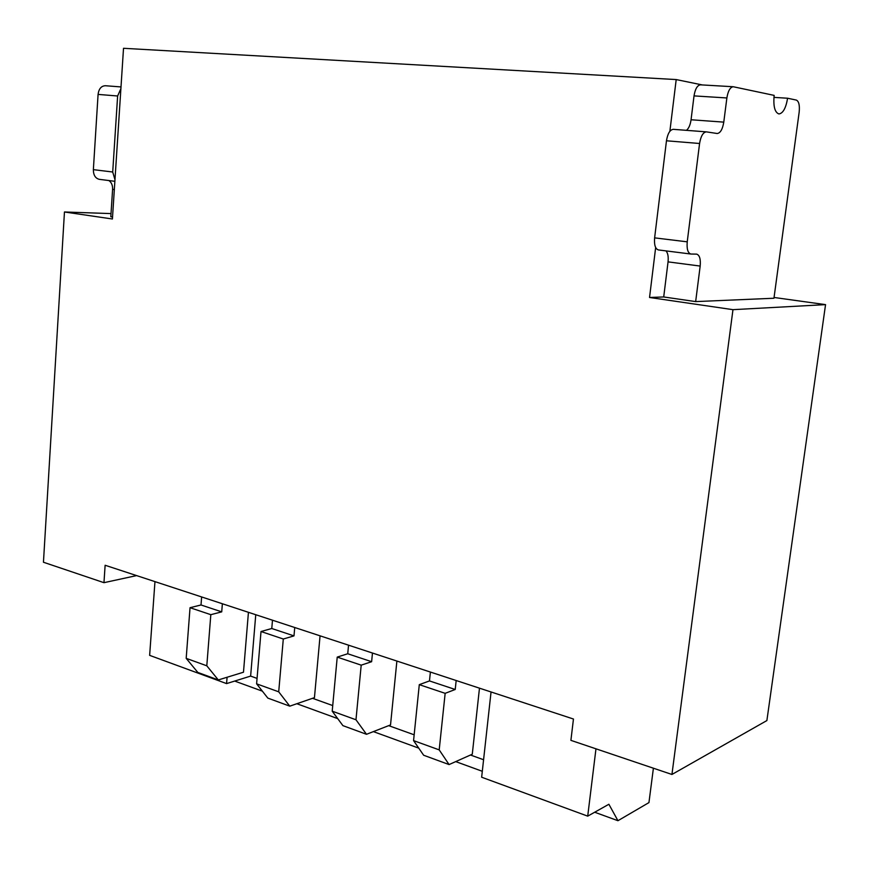 <?xml version="1.0" encoding="UTF-8"?>
<svg xmlns="http://www.w3.org/2000/svg" width="869" height="869" viewBox="0 0 869 869"><rect width="100%" height="100%" fill="white"/><g stroke="black" fill="none" stroke-linecap="round" stroke-linejoin="round"><path stroke-width="1.3" d="M787.596 98.23C785.924 108.082 783.034 113.328 778.95 113.948C774.79 112.492 773.182 106.3 774.149 95.384L733.24 86.737C730.177 87.172 728.048 90.908 726.875 97.958L723.779 122.127C722.573 129.285 720.379 133.076 717.207 133.511L706.356 131.86C703.075 132.294 700.816 136.172 699.578 143.494L687.227 241.832C686.64 248.958 687.846 253.02 690.855 254.03L696.666 254.128C699.621 255.138 700.783 259.114 700.175 266.066L695.656 301.597L773.953 298.241L799.165 112.177C799.828 105.355 798.893 101.325 796.362 100.087L787.596 98.23L773.931 97.382M695.656 301.597L663.71 296.959L668.055 261.873C668.576 256.724 667.892 253.064 666.002 250.891M700.762 84.88L700.457 84.836C697.329 85.26 695.178 88.942 694.027 95.894L691.061 119.759C690.312 124.897 688.78 128.427 686.445 130.339M706.16 131.86L673.301 129.329C669.945 129.742 667.674 133.565 666.469 140.789L654.618 237.867C654.064 244.906 655.324 248.925 658.409 249.935L658.669 249.957M136.596 575.593L103.965 582.675L43.45 562.243L64.458 211.982L111.026 213.589M64.458 211.982L112.416 218.988L123.517 48.295L676.201 79.568L702.271 84.934M774.051 297.47L825.55 304.628L766.882 720.564L671.933 774.464L570.9 740.355L573.453 719.021L105.127 565.263L103.965 582.675M655.66 247.513L649.545 297.48L732.969 309.668L671.933 774.464M669.869 131.306L676.201 79.568M732.969 309.668L825.55 304.628M372.464 653.032L371.628 661.7L347.741 653.76L337.226 657.105L332.208 711.179L342.907 725.637L366.512 734.294L390.529 724.92L396.883 661.048M371.628 661.7L361.2 665.154L337.226 657.105M361.2 665.154L355.975 719.771L332.208 711.179M355.975 719.771L366.512 734.294M348.545 645.178L347.741 653.76M456.171 680.525L455.226 689.486L429.471 680.927L419.292 684.653L413.568 740.616L423.648 755.248L449.077 764.568L472.28 754.216L479.471 688.172M455.226 689.486L445.156 693.332L419.292 684.653M445.156 693.332L439.203 749.882L413.568 740.616M439.203 749.882L449.077 764.568M430.394 672.052L429.471 680.927M294.732 627.516L293.994 635.891L271.78 628.504L261.015 631.524L256.605 683.827L267.826 698.1L289.79 706.16L314.448 697.644L320.064 635.826M293.994 635.891L283.294 639.008L261.015 631.524M283.294 639.008L278.71 691.822L256.605 683.827M278.71 691.822L289.79 706.16M272.486 620.205L271.78 628.504M222.366 603.749L221.725 611.863L201.011 604.976L190.039 607.703L186.183 658.344L197.817 672.432L218.315 679.949L243.483 672.215L248.436 612.308M221.725 611.863L210.819 614.676L190.039 607.703M210.819 614.676L206.8 665.806L186.183 658.344M206.8 665.806L218.315 679.949M201.63 596.938L201.011 604.976M649.545 297.48L663.71 296.959M255.758 614.72L250.63 676.093L226.57 683.599L149.642 655.356L154.964 581.622M227.091 677.244L226.57 683.599M653.401 768.207L648.947 802.598L617.946 820.705L594.689 812.233M482.306 771.292L455.725 761.602M418.749 748.133L373.388 731.611M337.704 718.609L296.85 703.727M262.373 691.159L234.673 681.068M250.63 676.093L257.061 678.396M312.525 698.307L332.729 705.563M388.66 725.648L414.165 734.805M470.477 755.02L483.577 759.734M491.05 691.974L481.654 777.223L587.716 816.143L595.971 748.817M617.946 820.705L608.887 804.259L587.716 816.143M108.897 180.556C111.482 182.371 112.72 185.303 112.601 189.333L110.819 216.75L112.546 217M120.889 88.66L117.63 95.992L112.709 172.008L114.969 179.698M105.377 85.727L121.008 86.933L105.377 85.727C101.26 85.933 98.827 88.823 98.078 94.406L93.363 169.651C93.396 175.136 95.384 178.362 99.327 179.34L99.642 179.372M726.875 97.958L694.027 95.894M723.779 122.127L691.061 119.759M699.578 143.494L666.469 140.789M687.227 241.832L654.618 237.867M700.175 266.066L668.055 261.873M98.078 94.406L117.63 95.992M93.363 169.651L112.709 172.008M112.601 189.333L114.328 189.551M733.24 86.737L700.457 84.836M706.356 131.86L673.301 129.329M690.855 254.03L658.409 249.935M99.327 179.34L114.871 181.306"/></g></svg>
